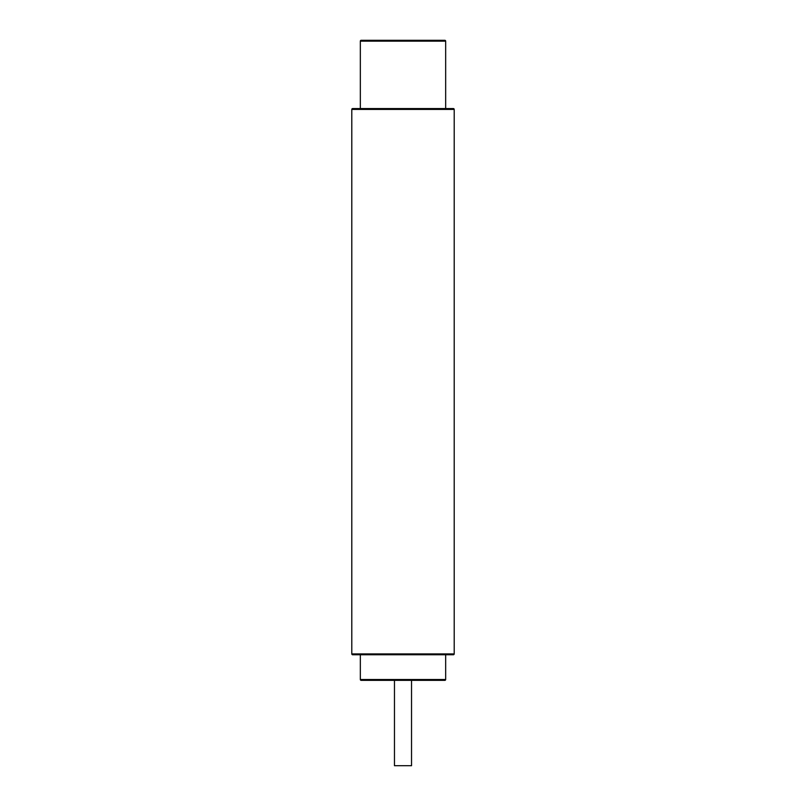 <?xml version="1.0" encoding="UTF-8"?>
<svg xmlns="http://www.w3.org/2000/svg" width="806" height="806" viewBox="0 0 806 806"><rect width="100%" height="100%" fill="white"/><g stroke="black" fill="none" stroke-linecap="round" stroke-linejoin="round"><path stroke-width="0.6" stroke-dasharray="4.03 3.02" d="M444.821 40.3L361.179 40.3M445.668 108.568L360.332 108.568M352.645 654.754L453.355 654.754M445.668 654.754L360.332 654.754L445.668 654.754M361.179 680.355L444.821 680.355M394.466 680.355L411.534 680.355M394.466 765.7L411.534 765.7M445.668 41.156L360.332 41.156M454.201 109.425L351.799 109.425M360.332 679.508L445.668 679.508M351.799 653.908L454.201 653.908"/><path stroke-width="1.21" d="M453.355 108.568L352.645 108.568L360.332 108.568L360.332 41.156A0.856 0.856 0 0 1 361.179 40.3L444.821 40.3A0.856 0.856 0 0 1 445.668 41.156L445.668 108.568L453.355 108.568A0.856 0.856 0 0 1 454.201 109.425L454.201 653.908L351.799 653.908L351.799 109.425L454.201 109.425M352.645 108.568A0.856 0.856 0 0 0 351.799 109.425M351.799 653.908A0.856 0.856 0 0 0 352.645 654.754L453.355 654.754A0.856 0.856 0 0 0 454.201 653.908M445.668 654.754L445.668 679.508L360.332 679.508L360.332 654.754M360.332 679.508A0.856 0.856 0 0 0 361.179 680.355L444.821 680.355A0.856 0.856 0 0 0 445.668 679.508M411.534 680.355L394.466 680.355L394.466 765.7L411.534 765.7L411.534 680.355M360.332 41.156L445.668 41.156"/></g></svg>
